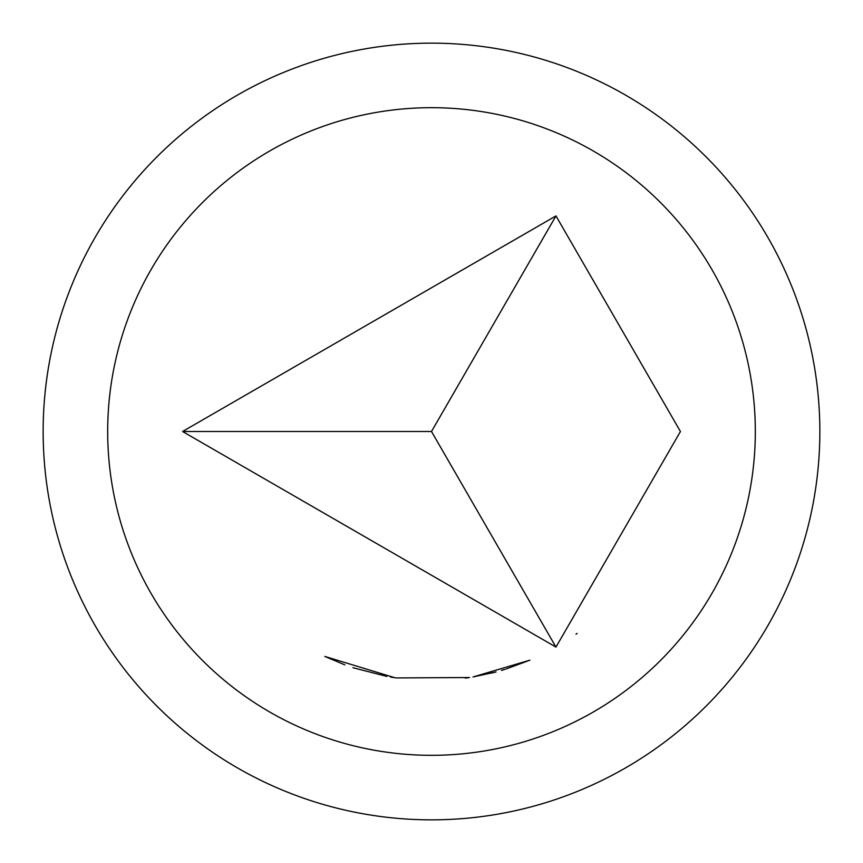 <?xml version="1.0" encoding="UTF-8"?>
<svg xmlns="http://www.w3.org/2000/svg" width="863" height="863" viewBox="0 0 863 863"><rect width="100%" height="100%" fill="white"/><g stroke="black" fill="none" stroke-linecap="round" stroke-linejoin="round"><path stroke-width="1.29" d="M431.5 107.681A323.819 323.819 0 0 1 755.319 431.5A323.819 323.819 0 0 1 431.5 755.319A323.819 323.819 0 0 1 107.681 431.5A323.819 323.819 0 0 1 431.5 107.681M386.764 676.387L352.891 667.703M344.855 664.877L324.822 656.43M395.351 677.8L390.561 677.056M506.074 669.008L529.882 660.173L473.021 676.959L495.578 672.05M465.394 678.124L469.483 677.531L396.182 677.93M394.866 677.735L324.855 656.441M577.131 633.399L576.009 634.208M496.074 671.921L491.306 673.151M465.437 678.113L467.778 677.789M504.855 669.386L501.468 670.4M680.443 431.5L555.966 647.088L182.557 431.5L555.966 215.912L680.443 431.5M431.5 43.15A388.35 388.35 0 0 0 43.15 431.5A388.35 388.35 0 0 0 431.5 819.85A388.35 388.35 0 0 0 819.85 431.5A388.35 388.35 0 0 0 431.5 43.15M555.966 215.912L431.5 431.5L555.966 647.088M182.557 431.5L431.5 431.5"/></g></svg>
